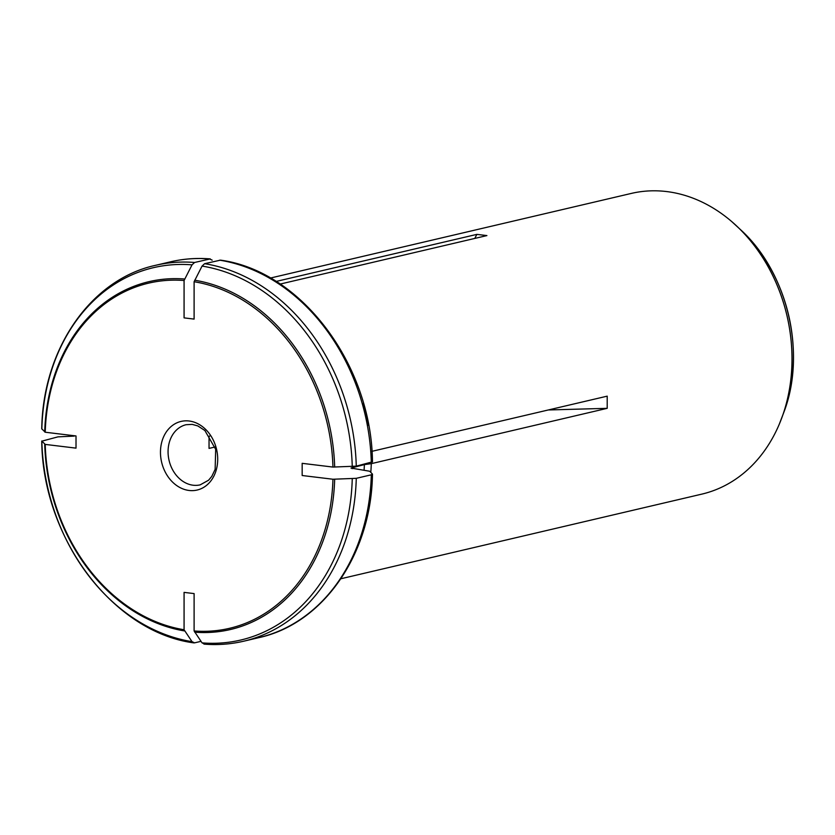 <?xml version="1.0" encoding="UTF-8"?>
<svg xmlns="http://www.w3.org/2000/svg" width="835" height="835" viewBox="0 0 835 835"><rect width="100%" height="100%" fill="white"/><g stroke="black" fill="none" stroke-linecap="round" stroke-linejoin="round"><path stroke-width="1.25" d="M215.044 446.996L209.042 448.405L209.042 436.225L209.762 436.058M45.226 432.227A177.26 141.887 76.8 0 1 184.076 280.508L184.076 317.874L194.106 319.095L194.106 281.729A177.26 141.887 76.8 0 1 332.946 467.068L302.166 463.331L302.166 475.512L332.946 479.238A177.26 141.887 76.8 0 1 194.106 630.957L194.106 593.591L184.076 592.38L184.076 629.747A177.26 141.887 76.8 0 1 45.226 444.408L76.016 448.134L76.016 435.953L45.226 432.227L41.75 428.814C42.877 348.894 90.858 279.308 155.529 265.332A193.042 154.527 -103.2 0 1 194.576 262.482L210.284 258.902C196.778 257.806 183.543 258.766 170.559 261.804A193.042 154.527 76.8 0 1 209.616 258.954L212.163 260.144M194.106 630.957L202.06 642.877L204.606 644.056M184.076 280.508L192.029 264.862L194.576 262.482M276.103 281.447L476.879 234.374L474.771 238.434M371.94 451.328L607.202 396.155L607.202 408.336L548.345 409.964M332.946 467.068L356.274 466.149L372.389 461.849M45.226 444.408L41.75 441.005M184.076 629.747L192.029 641.656L194.576 642.846L201.005 641.343M194.106 281.729L202.06 266.083L204.606 263.693L220.471 260.144C301.32 270.937 371.711 365.104 372.473 462.005M189.086 490.469A35.237 28.213 -103.2 0 0 217.705 459.198A35.237 28.213 -103.2 0 0 189.086 420.997A35.237 28.213 -103.2 0 0 160.466 452.267A35.237 28.213 -103.2 0 0 189.086 490.469M340.92 578.749L701.838 494.122A154.433 123.622 -103.2 0 0 779.274 424.222A154.433 123.622 -103.2 0 0 731.763 221.609A154.433 123.622 -103.2 0 0 661.571 191.069A154.433 123.622 -103.2 0 0 631.333 193.417L270.415 278.045M280.153 284.067L486.909 235.585L476.879 234.374M363.413 403.159A154.433 123.622 76.8 0 1 368.611 425.339M370.792 472.391A154.433 123.622 76.8 0 0 371.293 463.655L607.202 408.336M192.029 641.656A191.225 153.076 76.8 0 1 41.833 441.162L57.949 436.862L74.138 436.11M332.946 479.238L356.274 478.33L371.314 474.802L372.389 474.029L369.686 471.243L351.013 468.07L364.363 464.604A152.116 121.764 76.8 0 1 364.091 470.199M41.75 441.016C42.512 537.917 112.902 632.085 193.751 642.877L194.576 642.846M371.293 463.655L364.363 464.604M44.714 431.956A178.627 142.994 76.8 0 1 184.681 279.015M41.833 428.992A191.225 153.076 76.8 0 1 192.029 264.862M184.681 630.957A178.627 142.994 76.8 0 1 44.714 444.126M194.712 280.226A178.627 142.994 76.8 0 1 334.668 467.057M202.06 266.083A191.225 153.076 76.8 0 1 352.255 466.577M200.191 484.853A30.885 24.726 76.8 0 1 169.077 460.429A30.885 24.726 76.8 0 1 186.09 424.712L192.217 424.389L197.811 425.923L204.888 430.526L215.68 449.334L215.138 469.385L211.766 476.42L208.583 480.219L200.191 484.853M356.274 466.149A193.042 154.527 -103.2 0 0 204.606 263.693M219.647 260.176A193.042 154.527 76.8 0 1 371.314 462.632M352.255 478.747A191.225 153.076 76.8 0 1 202.06 642.877M203.959 644.109C217.444 645.215 230.679 644.244 243.663 641.217A193.042 154.527 -103.2 0 0 356.274 478.33M371.314 474.802A193.042 154.527 76.8 0 1 258.693 637.69L243.663 641.217M334.668 479.238A178.627 142.994 76.8 0 1 194.712 632.178M352.172 467.475A152.116 121.764 76.8 0 1 352.12 468.675M780.568 421.049A154.371 123.57 -103.2 0 0 781.852 417.709A154.371 123.57 -103.2 0 0 736.971 226.306A154.371 123.57 -103.2 0 0 734.341 223.874M779.274 424.222L783.752 412.553A147.179 117.808 -103.2 0 0 740.969 230.074L731.763 221.609M170.559 261.804L155.529 265.332M258.693 637.69C323.364 623.714 371.345 554.127 372.473 474.207M783.752 412.553C806.704 353.487 787.77 272.774 740.969 230.074"/></g></svg>
